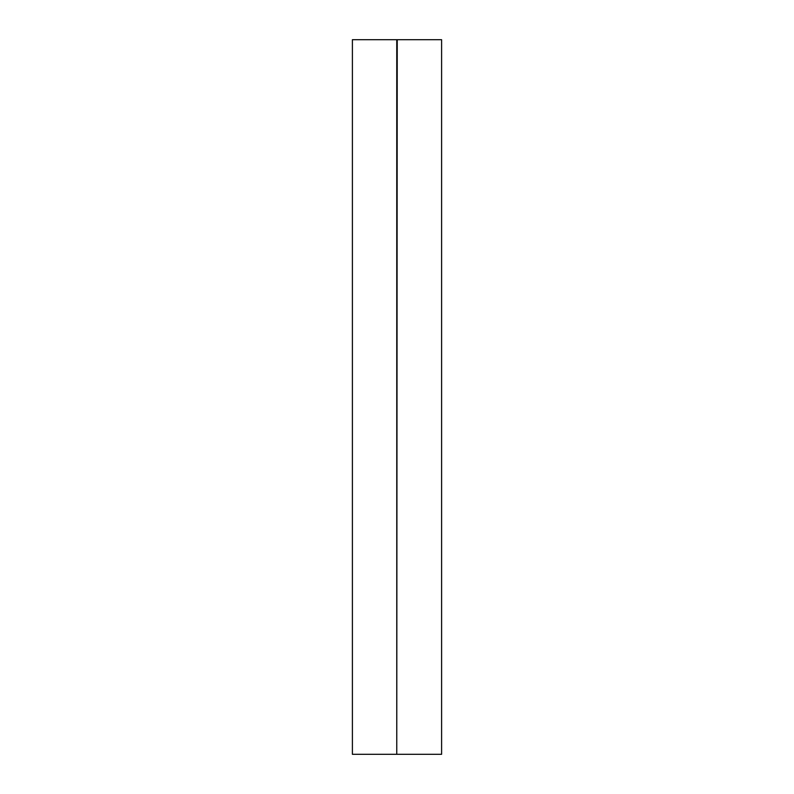 <?xml version="1.0" encoding="UTF-8"?>
<svg xmlns="http://www.w3.org/2000/svg" width="794" height="794" viewBox="0 0 794 794"><rect width="100%" height="100%" fill="white"/><g stroke="black" fill="none" stroke-linecap="round" stroke-linejoin="round"><path stroke-width="1.19" d="M397.238 754.3L441.603 754.3L441.603 39.7L396.762 39.7L396.762 754.3L397.238 39.7M396.762 39.7L352.397 39.7L352.397 754.3L396.762 754.3"/></g></svg>
